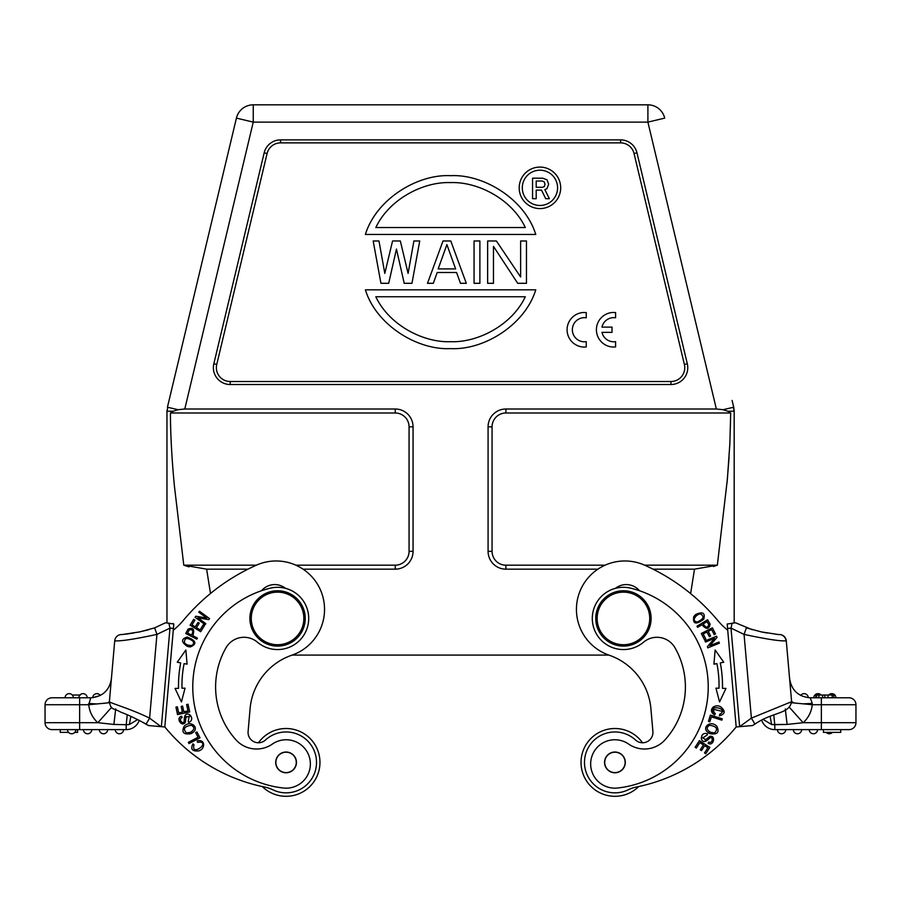 <?xml version="1.0" encoding="UTF-8"?>
<svg xmlns="http://www.w3.org/2000/svg" width="901" height="901" viewBox="0 0 901 901"><rect width="100%" height="100%" fill="white"/><g stroke="black" fill="none" stroke-linecap="round" stroke-linejoin="round"><path stroke-width="1.35" d="M748.337 725.902L736.185 726.972L729.9 655.095M638.708 786.562A33.889 33.889 0 0 1 581.168 765.366A33.889 33.889 0 0 1 642.537 742.751A10.373 10.373 0 0 0 652.898 731.466L650.905 708.625A62.259 62.259 0 0 0 609.132 655.185A48.417 48.417 0 0 1 620.665 561.154A48.417 48.417 0 0 1 644.587 565.164A202.748 202.748 0 0 1 717.714 620.44A69.422 69.422 0 0 0 727.726 630.227L736.185 726.972A81.022 81.022 0 0 0 735.047 728.312A172.936 172.936 0 0 1 636.41 787.035A34.587 34.587 0 0 0 628.143 789.828A30.431 30.431 0 0 1 585.582 770.49A30.431 30.431 0 0 1 635.532 740.014A10.373 10.373 0 0 0 652.898 731.466M786.044 640.848L786.28 640.825A6.915 6.915 0 0 0 778.824 634.541A6.915 6.915 0 0 1 786.28 640.825L791.607 701.676L751.389 718.131L739.631 726.668L752.572 725.542L739.631 726.668L731.015 628.132L744.057 634.394C766.312 639.147 780.311 641.298 786.044 640.848A6.915 6.881 85 0 0 778.869 634.541M789.963 682.857L791.596 701.474L793.916 702.96L803.073 703.839L812.263 703.456L812.24 704.717L821.363 704.717L821.363 722.703L803.14 722.703L787.114 724.438L771.616 724.517L770.13 716.419M791.607 701.71L789.76 702.712M790.143 684.861L789.693 679.827M789.535 677.372L789.918 682.305M789.614 678.858C791.63 690.481 798.523 696.8 810.281 697.791L849.035 697.791A6.915 6.915 0 0 1 855.95 704.717L855.95 722.703L821.363 722.703L821.363 729.619L774.792 729.619L849.035 729.619A6.915 6.915 0 0 0 855.95 722.703A6.915 6.915 0 0 1 849.035 729.619M763.338 719.572L771.639 724.517L774.792 724.708L774.792 729.619A13.83 13.83 -129.1 0 1 761.739 720.372L761.615 720.428M727.186 624.044L735.081 622.839M731.049 628.143L732.096 623.109M731.015 628.132L727.569 628.436L736.185 726.972L739.631 726.668M736.185 726.972A81.022 81.022 0 0 0 735.047 728.312M727.175 624.021L727.614 628.425M709.853 747.391L699.39 740.645L695.133 747.267L696.36 748.055L699.874 742.615L703.433 744.913L700.28 749.812L701.496 750.601L704.661 745.701L707.871 747.762L704.492 752.999L705.731 753.799L709.853 747.391M716.554 636.207L705.033 640.926L705.494 642.053L714.549 638.336L707.386 646.681L707.882 647.875L719.403 643.145L718.942 642.03L709.898 645.735L717.038 637.401L716.554 636.207M718.998 688.251L715.957 688.173L719.561 701.935L725.958 688.432L722.456 688.341A115.869 115.869 0 0 0 720.293 662.911L723.728 662.235L715.146 650.004L713.919 664.172L716.903 663.587A112.4 112.4 0 0 1 718.998 688.251M712.398 627.839L701.305 633.482L704.514 639.823L705.832 639.147L703.185 633.944L706.958 632.018L709.346 636.714L710.652 636.061L708.265 631.353L711.666 629.63L714.211 634.642L715.518 633.977L712.398 627.839M719.336 715.822C725.226 714.178 725.699 711.182 720.766 706.857C714.741 703.028 707.015 710.585 714.639 714.853L715.36 713.592L713.299 711.993C707.623 704.345 730.373 708.22 719.561 714.392L719.64 715.811M722.287 718.829L710.416 715.079L708.434 721.352L709.83 721.802L711.396 716.847L721.87 720.158L722.287 718.829M707.6 619.775L696.969 626.263L697.622 627.344L701.947 624.708C706.316 629.72 709.042 629.529 710.123 624.145L707.6 619.775M693.725 616.667C692.621 624.123 695.966 624.967 703.771 619.224C705.393 612.973 702.769 611.362 695.91 614.392L693.725 616.667M707.082 735.103L707.567 733.887L705.325 733.358C702.645 733.696 701.316 735.509 701.35 738.786C702.645 742.278 705.044 742.424 708.546 739.225C713.153 733.774 713.738 744.057 708.682 742.097L708.163 743.348C713.705 746.659 716.182 734.968 709.74 736.399L705.855 739.563L702.667 737.908M702.701 737.908L707.094 735.081L702.701 737.908M707.353 731.927L709.988 733.673C717.433 734.833 719.719 732.367 716.836 726.262C710.72 719.854 701.913 727.096 707.353 731.927M643.539 642.199A20.757 20.757 0 0 1 674.95 647.718A20.757 20.757 0 0 0 643.539 642.199A31.13 31.13 0 0 1 592.419 621.149A31.13 31.13 0 0 1 630.88 588.207A101.678 101.678 0 0 1 617.433 788.026A101.678 101.678 0 0 0 707.837 678.07M639.473 590.741A17.288 17.288 0 0 0 615.496 588.33M664.915 739.958A27.672 27.672 0 0 1 628.65 744.08A27.672 27.672 0 0 0 664.915 739.958A78.86 78.86 0 0 0 674.95 647.718M713.299 711.993L715.36 713.592L714.639 714.853L712.905 707.206M719.606 715.135L719.572 714.392M722.827 711.486L713.187 709.222M708.772 624.697C707.51 628.121 705.652 627.873 703.197 623.942L706.992 621.622L708.817 624.742M694.671 615.473L695.91 614.392M700.46 613.818L698.647 614.268L700.46 613.818M697.104 622.05C703.658 619.156 704.728 616.43 700.336 613.851C704.728 616.43 703.658 619.156 697.104 622.05C693.365 621.161 693.241 618.931 696.766 615.372M696.676 615.473L698.647 614.268M709.74 736.399C716.182 734.968 713.705 746.659 708.163 743.348M705.078 739.935L705.877 739.575M707.567 733.887L707.105 735.036M708.546 739.225C705.044 742.424 702.645 742.278 701.35 738.786L701.902 735.61M709.988 733.673L708.524 732.896M714.639 732.93L710.529 732.31L713.502 733.042M710.641 732.389C706.407 729.686 706.069 727.31 709.628 725.271C716.734 726.375 718.356 728.932 714.504 732.93M617.433 788.026A24.214 24.214 0 0 1 602.69 743.021A24.214 24.214 0 0 1 628.65 744.08M604.594 763.316A10.373 10.373 0 0 1 614.02 752.065A10.373 10.373 0 0 0 604.594 763.316A10.373 10.373 0 0 0 615.833 772.743A10.373 10.373 0 0 0 625.26 761.503A10.373 10.373 0 0 0 614.02 752.065A10.373 10.373 0 0 1 625.26 761.503M610.214 753.36A10.204 10.204 0 0 1 623.976 757.696A10.204 10.204 0 0 1 619.64 771.459A10.204 10.204 0 0 1 605.877 767.123A10.204 10.204 0 0 1 610.214 753.36M650.995 616.025A27.672 27.672 0 0 1 625.846 645.994A27.672 27.672 0 0 1 595.865 620.845A27.672 27.672 0 0 1 621.014 590.865A27.672 27.672 0 0 1 650.995 616.025M597.25 620.721A26.287 26.287 0 0 1 621.138 592.25A26.287 26.287 0 0 1 649.621 616.138A26.287 26.287 0 0 1 625.722 644.62A26.287 26.287 0 0 1 597.25 620.721M812.263 703.456L810.281 697.802M773.745 714.853L774.792 724.708L787.114 724.438L785.3 708.963M803.073 703.839L812.24 704.717A27.672 27.672 0 0 1 803.14 722.703L789.31 707.229M791.585 702.735L793.916 702.96M815.81 695.031L815.81 697.791L815.81 695.031L816.61 695.031L815.81 695.031M833.842 695.031L833.842 697.791L833.842 695.031L833.842 697.791L833.842 695.031L822.647 695.031L822.647 697.791M832.231 697.791L832.231 695.031M828.019 697.791L828.019 695.031M824.82 697.791L824.82 695.031M822.647 695.031L816.61 695.031L816.61 697.791M818.851 697.791L818.851 695.031M813.806 697.791A4.156 4.156 -90 0 1 817.95 693.646A4.156 4.156 0 0 1 821.048 695.031A4.156 4.156 90 0 0 817.95 693.646A4.156 4.156 0 0 0 813.806 697.791A4.156 4.156 -90 0 1 817.95 693.646A4.156 4.156 0 0 0 813.806 697.791M828.695 695.031A4.156 4.156 -90 0 1 831.781 693.646A4.156 4.156 0 0 1 835.937 697.791A4.156 4.156 0 0 0 831.781 693.646A4.156 4.156 -90 0 0 828.695 695.031M804.12 693.646A4.156 4.156 0 0 0 800.696 695.448A4.156 4.156 -90 0 1 804.12 693.646A4.156 4.156 0 0 1 808.265 697.701M840.734 729.619L840.734 732.378L823.435 732.378L823.435 729.619M813.412 733.763A4.156 4.156 0 0 0 817.556 729.619A4.156 4.156 90 0 1 813.412 733.763A4.156 4.156 0 0 1 809.256 729.619A4.156 4.156 0 0 0 813.412 733.763A4.156 4.156 0 0 0 817.556 729.619A4.156 4.156 90 0 1 813.412 733.763M797.498 733.763A4.156 4.156 0 0 0 801.653 729.619A4.156 4.156 90 0 1 797.498 733.763A4.156 4.156 0 0 1 793.353 729.619A4.156 4.156 0 0 0 797.498 733.763A4.156 4.156 0 0 0 801.653 729.619A4.156 4.156 90 0 1 797.498 733.763M781.595 733.763A4.156 4.156 0 0 1 777.439 729.619A4.156 4.156 0 0 0 781.595 733.763A4.156 4.156 90 0 0 785.74 729.619A4.156 4.156 90 0 1 781.595 733.763M829.314 733.763A4.156 4.156 0 0 0 832.411 732.378A4.156 4.156 90 0 1 829.314 733.763A4.156 4.156 0 0 1 826.228 732.378A4.156 4.156 0 0 0 832.411 732.378A4.156 4.156 90 0 1 829.314 733.763M115.7 708.963L113.886 724.438L97.86 722.703L45.05 722.703L45.05 704.717L45.05 722.703A6.915 6.915 0 0 0 51.965 729.619L126.208 729.619A13.83 13.83 129 0 0 139.261 720.372A13.83 13.83 94.1 0 1 126.208 729.619L126.208 724.708L129.384 724.517L130.859 716.419M68.589 732.378L60.266 732.378L60.266 729.619L67.53 729.619A4.156 4.156 0 0 0 71.686 733.763A4.156 4.156 0 0 0 75.83 729.619L77.565 729.619L77.565 732.378L74.772 732.378M113.886 724.438L126.208 724.708L127.232 714.842M109.415 702.735L88.76 704.717L90.719 697.802M137.662 719.572L129.372 724.517L126.208 724.708M109.404 701.575L107.76 702.87M51.965 697.791A6.915 6.915 0 0 0 45.05 704.717A6.915 6.915 0 0 1 51.965 697.791L90.719 697.791C102.477 696.8 109.37 690.481 111.386 678.858L111.386 678.858M122.209 634.541L139.846 631.871L154.645 627.862L156.943 634.394C134.97 639.113 120.982 641.275 114.956 640.848L114.72 640.825A6.915 6.915 0 0 1 122.176 634.541A6.915 6.915 0 0 0 114.72 640.825L110.992 683.408M111.093 682.226L111.296 679.85M105.62 703.129L100.585 703.625M96.621 703.94L88.737 703.456M79.874 697.791L87.194 697.791A4.156 4.156 0 0 0 83.05 693.646A4.156 4.156 0 0 0 78.894 697.791A4.156 4.156 -90 0 1 83.05 693.646A4.156 4.156 0 0 1 87.194 697.791M92.735 697.701L100.304 695.448A4.156 4.156 0 0 0 92.735 697.701A4.156 4.156 -90 0 1 96.88 693.646M165.018 724.641L171.1 655.095L164.815 726.972L160.975 726.634L149.611 718.131C130.836 708.85 108.221 702.408 109.393 701.676L110.981 683.555M110.834 685.233L110.778 685.819M173.386 628.425L173.825 624.021L165.919 622.839M150.636 725.733L152.663 725.902L150.636 725.733M152.663 725.902L157.686 726.341L152.663 725.902M165.953 728.312A81.022 81.022 0 0 0 164.815 726.972L173.274 630.227A69.422 69.422 0 0 0 183.286 620.44A202.748 202.748 0 0 1 256.413 565.164A48.417 48.417 0 0 1 324.18 603.501A48.417 48.417 0 0 1 291.868 655.185A62.259 62.259 0 0 0 250.095 708.625L248.102 731.466A10.373 10.373 0 0 0 265.468 740.014A30.431 30.431 0 0 1 316.397 765.062A30.431 30.431 0 0 1 272.834 789.805A34.587 34.587 0 0 0 264.567 787.035A172.936 172.936 0 0 1 165.953 728.312A81.022 81.022 0 0 0 164.815 726.972L173.431 628.436L169.985 628.132L161.369 726.668L164.815 726.972M161.369 726.668L148.417 725.542L139.261 720.372M165.457 622.794L154.645 627.862M173.825 624.021L172.778 623.413L173.814 624.044M109.404 701.474L109.393 701.676C111.172 710.652 112.298 707.375 120.554 712.038C127.919 714.808 136.434 718.829 146.086 724.089L149.611 718.131L156.943 634.394L169.985 628.132M168.904 623.109L169.951 628.143M197.173 740.96L197.567 742.356L200.157 742.03C209.561 743.415 190.775 756.772 194.019 744.778L192.972 743.821C190.269 749.058 192.116 751.434 198.513 750.938C205.473 749.395 205.586 738.583 197.173 740.96L197.567 742.356L200.157 742.03M195.055 617.275L205.101 624.641L205.811 623.672L197.916 617.883L208.773 619.629L209.539 618.593L199.493 611.227L198.772 612.207L206.667 617.985L195.821 616.239L195.055 617.275M175.042 688.432L181.439 701.935L185.043 688.173L182.002 688.251A112.4 112.4 0 0 1 184.097 663.587L187.081 664.172L185.854 650.004L177.272 662.235L180.707 662.911A115.869 115.869 0 0 0 178.544 688.341L175.042 688.432M188.962 743.562L200.011 737.818L196.97 731.972L195.663 732.648L198.062 737.255L188.32 742.323L188.962 743.562M190.088 625.193L200.686 631.714L204.414 625.666L203.164 624.889L200.101 629.867L196.486 627.648L199.256 623.165L198.006 622.4L195.247 626.882L191.992 624.889L194.943 620.091L193.692 619.325L190.088 625.193M188.084 629.044L185.73 633.504L196.79 639.169L197.375 638.054L192.87 635.746C194.819 629.326 193.219 627.119 188.05 629.146M177.542 714.583L189.717 711.936L188.039 704.244L186.608 704.559L187.982 710.889L183.838 711.79L182.599 706.08L181.18 706.395L182.407 712.094L178.68 712.905L177.362 706.823L175.932 707.127L177.542 714.583M193.647 731.927C199.087 727.096 190.28 719.854 184.164 726.262C181.281 732.367 183.567 734.833 191.012 733.673L193.647 731.927M190.302 646.952C197.24 644.001 196.215 640.701 187.239 637.041C181.067 638.922 181.056 642.008 187.217 646.276L190.302 646.952M188.208 721.318L189.311 716.216L188.208 721.318L188.714 722.501L190.674 721.284C192.33 719.144 191.981 716.937 189.649 714.639C186.259 713.085 184.457 714.684 184.254 719.415C184.84 726.533 177.159 719.674 182.115 717.489L181.597 716.239C175.346 717.815 181.856 727.828 185.403 722.264L185.899 717.264M186.192 716.464L185.888 717.286L189.334 716.194M288.759 739.89A24.214 24.214 0 0 0 272.35 744.08A24.214 24.214 0 0 1 310.282 766.075A24.214 24.214 0 0 1 283.567 788.026A101.678 101.678 0 0 1 270.12 588.207A31.13 31.13 0 0 1 308.581 621.149A31.13 31.13 0 0 1 257.461 642.199A31.13 31.13 0 0 0 308.581 621.149M285.504 588.33A17.288 17.288 0 0 0 261.527 590.741M226.05 647.718A20.757 20.757 0 0 1 257.461 642.199A20.757 20.757 0 0 0 226.05 647.718A78.86 78.86 0 0 0 236.085 739.958A27.672 27.672 0 0 0 272.35 744.08M189.3 629.923C192.882 629.213 193.636 630.925 191.564 635.07L187.588 633.031L189.289 629.844M192.476 732.896L191.012 733.673M188.264 732.997L190.471 732.31L186.361 732.93L188.264 732.997M186.496 732.93C182.644 728.932 184.266 726.375 191.372 725.271C194.931 727.31 194.593 729.686 190.359 732.389M188.793 646.772L187.217 646.276M184.356 642.695L185.685 644.012L184.356 642.695M184.446 642.785C184.356 637.683 187.25 637.176 193.129 641.253C194.323 644.913 192.487 646.175 187.611 645.037M187.746 645.06L185.685 644.012M185.403 722.264C181.856 727.828 175.346 717.815 181.597 716.239M188.714 722.501L188.219 721.363M184.254 719.415C184.457 714.684 186.259 713.085 189.649 714.639L191.496 717.275M286.98 752.065A10.373 10.373 0 0 0 275.74 761.503A10.373 10.373 0 0 0 285.166 772.743A10.373 10.373 0 0 0 296.406 763.316A10.373 10.373 0 0 0 286.98 752.065M285.166 772.743A10.373 10.373 0 0 1 275.74 761.503M283.004 752.673A10.204 10.204 0 0 1 295.798 759.34A10.204 10.204 0 0 1 289.142 772.134A10.204 10.204 0 0 1 276.348 765.478A10.204 10.204 0 0 1 283.004 752.673M305.135 620.845A27.672 27.672 0 0 1 275.154 645.994A27.672 27.672 0 0 1 250.005 616.025A27.672 27.672 0 0 1 279.986 590.865A27.672 27.672 0 0 1 305.135 620.845M251.379 616.138A26.287 26.287 0 0 1 279.862 592.25A26.287 26.287 0 0 1 303.75 620.721A26.287 26.287 0 0 1 275.278 644.62A26.287 26.287 0 0 1 251.379 616.138M258.463 742.751A33.889 33.889 0 0 1 319.832 765.366A33.889 33.889 0 0 1 262.292 786.562M291.868 655.185A62.259 62.259 0 0 0 250.095 708.625M80.347 695.031L72.305 695.031M79.333 695.031L78.364 695.031M69.219 693.646A4.156 4.156 0 0 0 65.063 697.791A4.156 4.156 -90 0 1 69.219 693.646A4.156 4.156 0 0 1 73.364 697.791A4.156 4.156 0 0 0 69.219 693.646A4.156 4.156 0 0 0 65.063 697.791A4.156 4.156 -90 0 1 69.219 693.646M87.588 733.763A4.156 4.156 0 0 1 83.444 729.619A4.156 4.156 0 0 0 87.588 733.763A4.156 4.156 0 0 0 91.744 729.619A4.156 4.156 90 0 1 87.588 733.763A4.156 4.156 0 0 0 91.744 729.619A4.156 4.156 90 0 1 87.588 733.763M103.502 733.763A4.156 4.156 0 0 1 99.347 729.619A4.156 4.156 0 0 0 103.502 733.763A4.156 4.156 0 0 0 107.647 729.619A4.156 4.156 90 0 1 103.502 733.763A4.156 4.156 0 0 0 107.647 729.619A4.156 4.156 90 0 1 103.502 733.763M119.405 733.763A4.156 4.156 0 0 1 115.26 729.619A4.156 4.156 -90 0 0 119.405 733.763A4.156 4.156 0 0 1 115.26 729.619A4.156 4.156 -90 0 0 119.405 733.763A4.156 4.156 90 0 0 123.561 729.619A4.156 4.156 90 0 1 119.405 733.763M75.83 729.619A4.156 4.156 90 0 1 71.686 733.763A4.156 4.156 0 0 0 75.83 729.619A4.156 4.156 90 0 1 71.686 733.763A4.156 4.156 0 0 1 67.53 729.619M612.657 312.478L615.597 312.557L615.597 317.771A12.073 12.073 0 0 0 601.969 327.131L612.027 327.131L612.027 332.356L601.981 332.356A12.073 12.073 0 0 0 615.597 341.648L615.597 346.93A17.288 17.288 0 0 1 596.473 331.208A17.288 17.288 0 0 1 612.657 312.478M583.319 312.512L586.258 312.579L586.258 317.805A12.073 12.073 0 0 0 572.405 328.572A12.073 12.073 0 0 0 583.916 341.806L586.258 341.682L586.258 346.964A17.288 17.288 0 0 1 567.146 331.241A17.288 17.288 0 0 1 583.319 312.512M608.885 655.095L292.115 655.095M605.168 565.175L505.9 565.175A13.83 13.83 0 0 1 492.07 551.333L492.07 426.826A13.83 13.83 0 0 1 505.911 412.996L730.7 412.996L727.715 411.205L734.18 411.228L734.18 622.918L734.18 411.34M730.7 412.996L729.855 443.765L727.389 479.039L717.354 565.164L694.502 569.162L690.628 593.579M694.502 569.162L653.034 569.162M597.937 569.162L505.911 569.162A17.829 17.829 0 0 1 488.083 551.333L488.083 426.826A17.829 17.829 0 0 1 505.911 408.998L716.351 408.998L723.12 409.707L727.726 411.205M178.026 409.707L167.868 407.308L166.955 411.228L173.42 411.205L178.026 409.707L184.784 408.998L395.235 408.998A17.829 17.829 0 0 1 413.063 426.826L413.063 551.333A17.829 17.829 0 0 1 395.235 569.162L303.063 569.162M247.966 569.162L206.633 569.162L183.781 565.175L256.402 565.175M210.496 593.477L206.633 569.162M216.747 364.477L213.83 363.779L264.184 152.798L267.09 153.497A13.83 13.83 0 0 1 280.549 142.876L620.586 142.876A13.83 13.83 0 0 1 634.045 153.497L684.388 364.477A13.83 13.83 0 0 1 670.941 381.517L230.206 381.517A13.83 13.83 0 0 1 216.747 364.477L267.09 153.497M634.045 153.497L636.962 152.798A16.826 16.826 0 0 0 620.586 139.88L280.549 139.88A16.826 16.826 0 0 0 264.184 152.798M636.962 152.798L687.305 363.779L684.388 364.477M213.83 363.779A16.826 16.826 0 0 0 230.206 384.513L670.941 384.513A16.826 16.826 0 0 0 687.305 363.779M167.012 409.989L167.012 410A17.322 17.322 0 0 0 166.967 410.845L166.967 622.929L166.955 411.228L173.42 411.205L170.435 412.996C170.48 434.406 171.809 458.778 174.422 486.135L183.781 565.175M183.995 565.254L189.03 566.875M713.423 566.492L717.354 565.175L644.598 565.164M729.089 457.246L727.073 482.452M734.169 410.845L733.707 407.207L734.169 410.845A17.322 17.322 0 0 0 734.135 409.989A17.322 17.322 0 0 1 734.169 410.845M734.18 622.918L734.18 411.228L733.268 407.308L723.12 409.707M732.096 400.461L733.707 407.207M167.44 407.207L236.422 118.11A17.288 17.288 0 0 1 253.249 104.831L647.898 104.831A17.288 17.288 0 0 1 664.713 118.11L647.898 122.119L716.351 408.998M295.832 565.175L395.235 565.175A13.83 13.83 0 0 0 409.065 551.333L409.065 426.826A13.83 13.83 0 0 0 395.235 412.996L170.435 412.996M487.644 240.972L496.372 240.972L520.632 277.001L520.632 240.972L526.454 240.972L526.454 283.308L517.715 283.308L493.466 246.378L493.466 283.308L487.644 283.308L487.644 240.972M474.061 240.972L479.884 240.972L479.884 283.308L474.061 283.308L474.061 240.972M460.479 283.308L456.593 272.507L437.199 272.507L433.313 283.308L427.491 283.308L443.022 240.972L450.782 240.972L466.301 283.308L460.479 283.308M455.624 268.903L438.168 268.903L446.896 244.576L455.624 268.903M373.172 240.972L378.983 240.972L384.806 273.408L392.566 240.972L400.326 240.972L408.097 273.408L413.908 240.972L419.731 240.972L411.971 283.308L404.211 283.308L396.451 249.081L388.691 283.308L380.932 283.308L373.172 240.972M365.389 289.84L535.757 289.84C525.024 324.889 483.972 350.343 450.568 348.608C417.163 350.331 376.122 324.889 365.389 289.84M375.83 296.744L525.306 296.744C512.128 324.856 478.138 342.763 450.568 341.693C422.997 342.763 389.007 324.856 375.83 296.744L525.306 296.756M535.757 234.451L365.389 234.451C376.122 199.403 417.174 173.949 450.579 175.684C483.983 173.949 525.024 199.403 535.757 234.451M525.306 227.536L375.83 227.536C389.007 199.425 423.008 181.529 450.579 182.599C478.138 181.529 512.128 199.436 525.306 227.536L375.83 227.536M539.936 167.079A20.757 20.757 0 0 1 560.692 187.836A20.757 20.757 0 0 1 539.936 208.581A20.757 20.757 0 0 1 519.19 187.836A20.757 20.757 0 0 1 539.936 167.079M539.936 205.473A17.637 17.637 0 0 0 557.584 187.836A17.637 17.637 0 0 0 539.936 170.199A17.637 17.637 0 0 0 522.298 187.836A17.637 17.637 0 0 0 539.936 205.473M532.547 178.195L542.751 178.195L532.547 178.195L532.547 198.704L536.196 198.704L536.196 190.111L541.524 190.111L545.724 198.704L549.385 198.704L544.835 189.627L546.997 188.602L548.664 184.198L547.008 188.602L544.835 189.627M547.008 179.795L542.751 178.218L547.008 179.795L548.664 184.198M542.165 181.011L544.181 181.844L545.026 184.198L544.193 181.833L542.165 181.011L536.196 181.011L536.196 187.295L542.515 187.295L544.294 186.563L545.015 184.198L544.317 186.575L542.515 187.295M778.588 634.563L761.356 631.905L746.355 627.862L744.057 634.394L751.389 718.131L754.914 724.089L752.572 725.53M774.792 729.619A13.83 13.83 -129.1 0 1 761.739 720.372M855.95 704.717L821.363 704.717L821.363 697.791M821.048 695.031A4.156 4.156 90 0 0 817.95 693.646A4.156 4.156 0 0 1 821.048 695.031M79.637 697.791L79.637 729.619M45.05 704.717L88.76 704.717A27.672 27.672 0 0 0 97.86 722.703L111.69 707.229M78.894 697.791A4.156 4.156 -90 0 1 83.05 693.646A4.156 4.156 0 0 0 78.894 697.791M647.898 104.831L647.898 122.119L253.249 122.119L236.422 118.11M184.784 408.998L253.249 122.119L253.249 104.831M505.911 408.998L505.911 412.996M492.07 426.826L488.083 426.826M488.083 551.333L492.07 551.333M505.9 565.175L505.911 569.162M395.235 412.996L395.235 408.998M395.235 569.162L395.235 565.175M409.065 551.333L413.063 551.333M413.063 426.826L409.065 426.826M230.206 381.517L230.206 384.513M280.549 139.88L280.549 142.876M620.586 142.876L620.586 139.88M670.941 384.513L670.941 381.517M735.543 622.794L752.324 629.731M762.167 632.074L767.1 632.986M775.637 634.236L778.441 634.518M755.061 723.999L754.914 724.089C773.283 711.475 789.152 714.459 791.607 701.676M790.166 685.143L789.974 683.014M789.907 682.248L789.681 679.703M833.853 695.031L833.853 697.791M111.116 681.922L111.307 679.726M111.386 678.892L111.465 677.372M125.363 634.236L133.9 632.986M138.833 632.074L148.744 629.72M146.086 724.089L148.428 725.53"/></g></svg>
